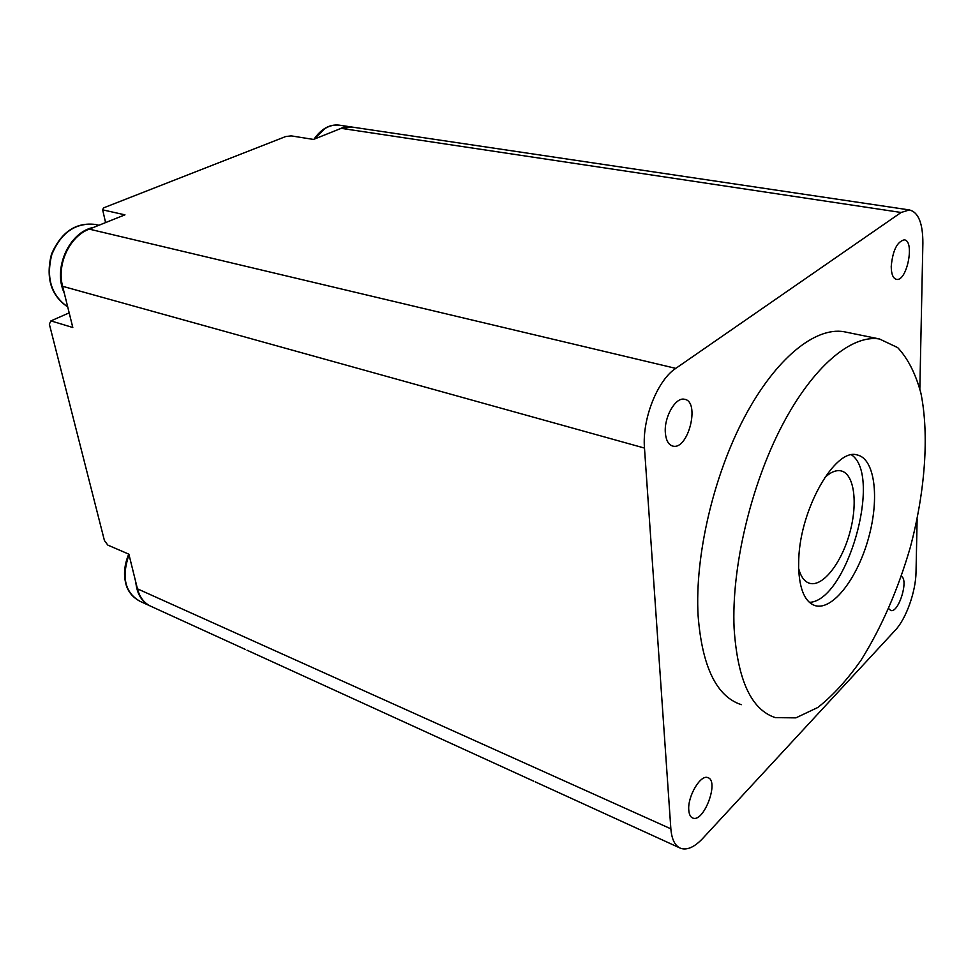 <?xml version="1.0" encoding="UTF-8"?>
<svg xmlns="http://www.w3.org/2000/svg" width="974" height="974" viewBox="0 0 974 974"><rect width="100%" height="100%" fill="white"/><g stroke="black" fill="none" stroke-linecap="round" stroke-linejoin="round"><path stroke-width="1.46" d="M824.601 477.735C830.505 472.183 835.936 469.894 840.879 470.856C854.259 473.559 858.094 502.937 849.791 532.729C841.706 562.57 823.14 586.798 809.942 583.389C804.67 581.977 800.896 576.998 798.643 568.451M851.568 454.87C882.541 475.86 846.832 601.055 809.394 602.37M128.726 554.109C123.576 566.734 123.174 578.13 127.509 588.284M135.812 582.257C136.969 594.091 141.875 602.054 150.507 606.145M93.65 227.368C69.142 231.909 52.596 268.593 64.296 293.125M324.914 128.556L314.03 139.209M314.651 138.965C321.603 128.897 329.76 124.295 339.135 125.135L350.677 126.851L343.7 127.229L336.834 130.09M245.326 649.427L151.713 606.668C144.554 603.637 139.793 597.683 137.444 588.832L128.872 554.169L107.822 545.099L104.425 540.546L49.345 324.123L50.928 320.896L72.806 327.507L62.604 286.295C56.589 264.088 69.641 236.365 89.267 229.121L124.964 214.84L102.66 209.86L103.487 207.9L285.625 136.567L291.129 135.873L313.494 139.428L341.204 128.337L352.174 127.07M50.928 320.896L69.178 312.873M105.582 222.596L102.66 209.86M798.765 558.845C800.36 508.404 835.363 447.784 857.047 454.919C874.908 458.45 879.705 497.945 868.625 537.721C857.814 577.582 833.16 610.321 815.579 605.767C805.145 602.529 799.496 589.806 798.619 567.611L798.765 558.845M665.339 432.712C663.951 417.042 675.676 396.771 684.503 399.279C700.476 401.373 688.253 450.438 672.864 446.092C668.517 444.887 666.009 440.431 665.339 432.712M901.303 576.34C909.034 579.567 898.612 613.352 890.76 610.491L888.678 608.64M688.776 810.064C687.449 796.428 700.61 774.22 707.818 777.642C719.579 780.588 703.922 822.933 692.806 818.05C690.456 817.125 689.105 814.459 688.776 810.064M891.222 266.462C892.695 250.647 897.017 241.771 904.189 239.86C915.122 240.359 907.062 281.742 896.53 279.368C893.097 278.527 891.32 274.23 891.222 266.462M917.131 519.105L916.023 572.128C915.804 591.608 906.149 618.807 895.276 630.227L702.778 838.383C694.584 847.063 687.254 850.399 680.789 848.378C675.055 846.077 671.756 839.564 670.855 828.825L137.444 588.832M919.846 388.711L922.877 243.171C922.877 223.241 918.385 212.162 909.387 209.934L901.12 212.478L675.761 368.379L89.267 229.121M62.604 286.295L644.484 448.064L670.855 828.825M644.484 448.064C642 419.185 657.401 380.262 675.761 368.379M734.092 628.072C737.513 679.949 751.271 709.803 775.365 717.631L795.904 717.862L817.856 707.453C832.77 695.728 847.197 679.925 861.138 660.043C881.616 627.244 898.004 589.647 910.325 547.266C925.105 491.493 929.366 435.086 920.917 393.192C915.621 373.663 907.878 358.469 897.687 347.608L879.461 338.976C851.519 334.362 812.706 366.541 781.611 426.478C750.552 486.343 731.425 568.086 734.092 628.072M741.324 704.677C716.547 696.556 702.132 666.861 698.09 615.568C694.718 556.288 713.382 475.884 744.513 417.14C775.694 358.322 815.104 326.887 843.849 331.696L847.112 332.353M128.69 554.096C120.91 577.497 124.782 593.288 140.293 601.445C125.049 592.983 121.275 577.399 129.006 554.717M67.705 306.895C51.184 295.256 45.9 277.773 51.841 254.445C61.155 232.421 75.655 222.413 95.342 224.446L97.193 224.872M313.945 139.245C321.298 128.787 329.687 124.088 339.135 125.135L339.95 125.256M341.204 128.337L901.12 212.478M808.737 583.012L809.942 583.389M140.293 601.445L149.326 605.572M67.705 306.932C50.965 295.56 45.547 277.98 51.452 254.202C61.192 232.019 75.826 222.109 95.342 224.446L98.885 225.274M909.387 209.934L351.358 126.961M815.579 605.767L813.947 605.231M672.182 445.909L672.864 446.092M535.25 781.879L679.402 847.733M843.849 331.696L879.461 338.976M533.703 781.185L247.043 650.218"/></g></svg>
